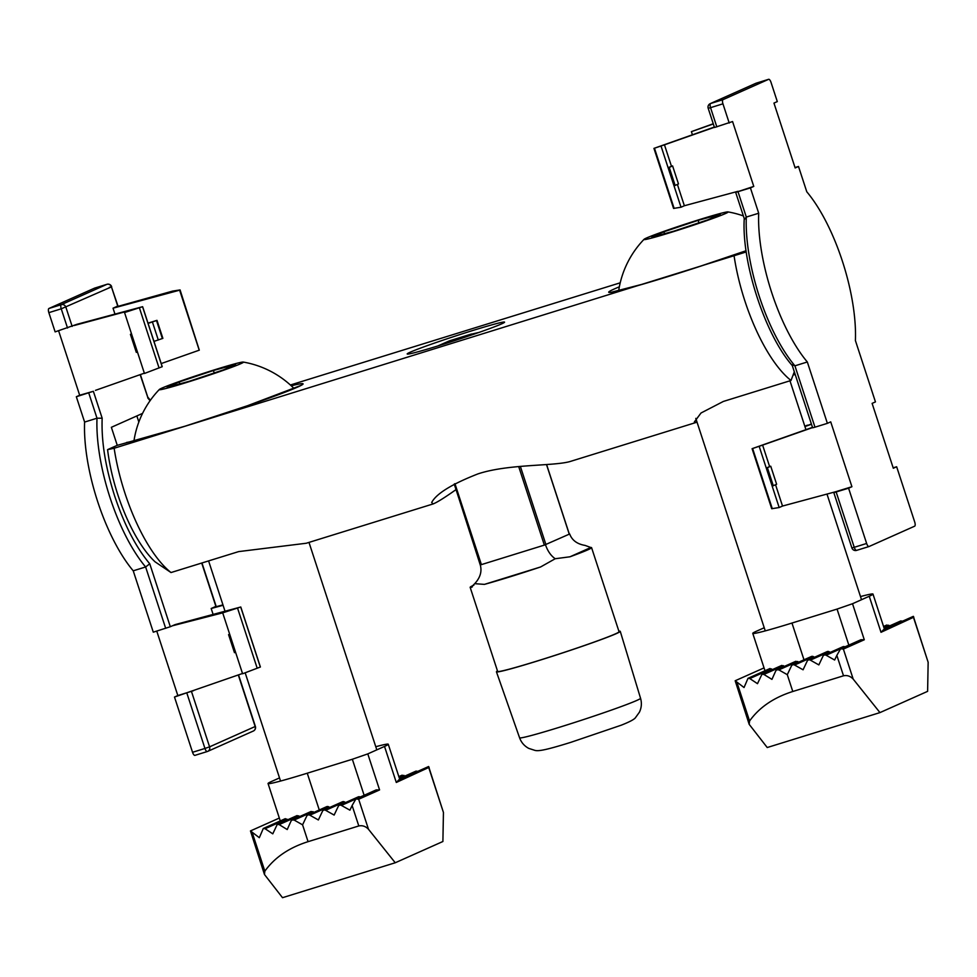 <?xml version="1.0" encoding="UTF-8"?>
<svg xmlns="http://www.w3.org/2000/svg" width="977" height="977" viewBox="0 0 977 977"><rect width="100%" height="100%" fill="white"/><g stroke="black" fill="none" stroke-linecap="round" stroke-linejoin="round"><path stroke-width="1.47" d="M807.32 361.978L827.385 423.346L830.719 421.856L851.92 486.717L848.586 488.207L866.636 543.468A3.798 1.368 72.8 0 0 869.017 546.534A3.798 1.368 72.8 0 0 869.078 546.509L914.643 526.188A3.798 1.368 72.8 0 0 914.716 522.023L896.654 466.762L893.308 468.252L872.107 403.391L875.453 401.901L855.4 340.546A106.872 38.445 72.8 0 0 806.782 191.785L798.502 166.469L795.156 167.959L773.955 103.086L777.301 101.596L771.024 82.373A3.798 1.368 72.8 0 0 768.643 79.308A3.798 1.368 72.8 0 0 768.594 79.332L756.186 83.179L710.621 103.501L723.017 99.654A3.798 1.368 72.8 0 0 722.943 103.818L710.548 107.665A3.798 1.368 72.8 0 1 710.621 103.501A3.798 3.542 66 0 0 710.255 103.635A3.798 3.798 0 0 0 708.191 108.288L714.48 127.499L732.567 121.551L753.768 186.412L735.681 192.371L750.421 187.902L758.702 213.23A106.872 38.445 72.8 0 0 807.32 361.978L794.924 365.825L792.274 364.726M744.279 218.701L744.254 218.53C741.47 262.447 765.15 334.989 792.384 365.679L792.347 365.642M792.286 365.569L812.632 427.804L814.977 427.181L794.924 365.825A106.872 38.445 72.8 0 1 746.306 217.065L744.694 219.141M851.883 547.926A3.798 3.798 0 0 0 856.621 550.369A3.798 1.368 72.8 0 0 856.67 550.344A3.798 1.368 72.8 0 1 854.24 547.303L851.883 547.926L833.833 492.664L836.141 491.602L782.516 506.049L775.555 484.726M737.989 191.309L684.364 205.744L677.403 184.433M675.131 185.435L674.008 185.789L668.121 167.763L669.245 167.421L675.131 185.435L678.478 183.945L672.591 165.931L671.468 166.273L664.458 144.828L714.395 127.279M750.421 187.902L753.768 186.412M723.017 99.654L768.594 79.332M722.943 103.818L729.221 123.041M827.385 423.346L814.977 427.181M738.026 191.748L746.306 217.065L758.702 213.23M713.247 123.761L691.398 131.639L713.32 123.957M798.502 166.469L795.022 167.543M811.398 424.067L804.853 426.363M896.654 466.762L893.173 467.836M848.586 488.207L833.833 492.664M851.92 486.717L836.141 491.602M767.397 467.714L770.743 466.224L776.63 484.25L773.296 485.74L767.397 467.714L766.273 468.068L769.62 466.579L762.61 445.121L812.559 427.584M770.743 466.224L769.62 466.579M684.364 205.744L681.018 207.234L674.008 185.789M681.018 207.234L673.568 208.419L653.943 148.382L664.458 144.828M714.334 127.059L653.943 148.382M671.468 166.273L668.121 167.763L661.111 146.318M669.245 167.421L672.591 165.931M807.429 425.459L804.779 426.131M804.828 426.29L807.344 425.178M804.926 426.558L811.472 424.262M782.516 506.049L779.17 507.539L772.16 486.082L773.296 485.74M779.17 507.539L771.72 508.712L752.095 448.687L762.61 445.121M812.485 427.364L752.095 448.687M772.16 486.082L759.263 446.611M692.424 134.765L691.398 131.639M749.176 724.323L749.567 721.002C759.361 707.348 773.76 697.517 792.787 691.496L787.291 674.68L778.864 669.892L776.849 669.758L775.775 670.845L771.94 679.381L763.867 674.435L761.95 674.252L757.493 683.68L749.799 678.563L748.003 678.319L744.034 687.527L735.18 680.761L749.176 724.323L767.226 747.527L879.959 712.599L853.202 679.113C850.405 676.145 847.181 675.034 843.517 675.791L836.837 655.372L840.611 648.789L826.151 655.262L834.639 660.012L836.837 655.372M784.482 666.351L781.747 665.435M883.562 626.465L886.762 625.036L889.705 625.866M787.291 674.68L791.394 666.021A2.528 2.357 66 0 1 794.582 665.032L803.07 669.795L807.173 661.136A2.528 2.357 66 0 1 810.36 660.147L818.848 664.91L822.952 656.251A2.528 2.357 66 0 1 826.151 655.262M808.297 660.025L827.104 651.635A2.528 2.357 66 0 1 829.18 651.757L830.279 652.38M879.959 712.599L927.613 691.35L928.15 662.284L913.336 616.353L883.66 629.591L881.01 632.302L869.237 596.263A63.236 2.54 -18.1 0 0 872.986 594.077A63.236 2.54 -18.1 0 0 860.493 596.568M902.528 621.177L900.757 620.945L884.173 628.333M824.075 655.14L842.895 646.75A2.528 2.357 66 0 1 844.946 646.859M764.979 670.747L752.766 633.377A63.236 2.54 -18.1 0 1 756.516 631.191L764.234 627.747M792.787 691.496L843.517 675.791M764.051 667.889L735.18 680.761M752.766 633.377A63.236 2.54 -18.1 0 0 791.968 623.045L837.057 609.086L852.518 603.725L869.237 596.263M772.306 669.636L771.464 668.891L769.436 669.367M798.82 662.113L795.766 661.319L776.849 669.758M792.518 664.922L811.325 656.532A2.528 2.357 66 0 1 813.401 656.642L814.5 657.265M913.837 617.146L881.01 632.302M864.291 639.764L860.945 639.727L840.611 648.789L843.383 649.082L864.291 639.764L852.518 603.725M659.206 233.063A44.27 1.771 161.9 0 1 702.255 218.726A44.27 1.771 161.9 0 1 727.975 211.899A44.27 1.771 161.9 0 1 686.611 227.433A44.27 1.771 161.9 0 1 644.051 239.328A44.27 1.771 161.9 0 1 659.206 233.063M673.996 231.122L651.842 237.155L663.908 231.781L698.128 220.35L720.269 214.317L708.203 219.703L673.996 231.122M664.543 233.698L663.908 231.781M698.921 222.793L698.128 220.35M795.168 374.399L793.092 375.046M438.942 345.614A51.219 2.052 -18.1 0 0 504.559 322.141A51.219 2.052 -18.1 0 0 455.233 336.1A51.219 2.052 -18.1 0 0 407.189 353.967A51.219 2.052 -18.1 0 0 438.942 345.614M620.212 282.817L290.389 384.999M697.041 422.174L569.762 461.62C552.64 466.273 507.832 463.928 477.924 473.906C451.74 484.152 436.328 493.678 431.675 502.508L433.129 503.937L306.253 543.249L238.644 551.602L171.012 572.546L155.099 561.848A93.597 33.67 -107.2 0 1 107.58 449.64L117.045 445.414L185.166 426.155L247.572 405.699L301.234 385.317M107.58 449.64L114.15 448.248L746.233 251.944M794.325 371.797L791.004 380.48A106.237 38.213 -107.2 0 1 734.13 256.169M696.638 422.308L694.317 421.979L701.034 412.99L723.371 401.437L791.004 380.48M433.129 503.937C437.317 502.251 444.95 497.464 456.027 489.599M171.012 572.546A106.237 38.213 -107.2 0 1 114.15 448.248M264.462 874.488L264.84 871.166C274.635 857.513 289.045 847.682 308.073 841.661L302.577 824.844L294.15 820.057L292.135 819.923L291.048 821.01L287.226 829.546L279.153 824.6L277.236 824.417L272.778 833.845L265.085 828.728L263.289 828.484L259.32 837.692L250.466 830.926L264.462 874.488L282.512 897.692L395.245 862.764L368.488 829.278C365.691 826.31 362.455 825.199 358.803 825.956L352.123 805.524L355.897 798.954L376.23 789.88L379.577 789.929L358.669 799.247L355.897 798.954M299.768 816.516L297.032 815.6L277.236 824.417M398.848 776.617L402.048 775.188L404.991 776.031M302.577 824.844L306.68 816.186A2.528 2.357 66 0 1 309.868 815.197L318.355 819.959L322.459 811.301A2.528 2.357 66 0 1 325.646 810.312L334.134 815.074L338.237 806.416A2.528 2.357 66 0 1 341.425 805.427L349.925 810.177L352.123 805.524M323.582 810.189L342.39 801.799A2.528 2.357 66 0 1 344.466 801.922L345.565 802.532M395.245 862.764L442.899 841.502L443.436 812.449L428.622 766.518L398.934 779.756L396.296 782.467L384.523 746.428A63.236 2.54 -18.1 0 0 388.26 744.242A63.236 2.54 -18.1 0 0 375.766 746.721M417.814 771.341L416.031 771.109L399.459 778.498M339.361 805.304L358.168 796.914A2.528 2.357 66 0 1 360.232 797.024M280.265 820.912L268.052 783.542A63.236 2.54 -18.1 0 1 271.789 781.356L279.52 777.912M308.073 841.661L358.803 825.956M279.337 818.054L250.466 830.926M268.052 783.542A63.236 2.54 -18.1 0 0 307.254 773.21L352.343 759.251L367.792 753.89L384.523 746.428M287.58 819.801L286.75 819.056L284.722 819.532M314.093 812.278L311.052 811.484L292.135 819.923M307.792 815.087L326.611 806.697A2.528 2.357 66 0 1 328.675 806.807L329.786 807.429M429.123 767.311L396.296 782.467M569.676 533.967C572.009 540.269 577.151 544.091 585.076 545.41L590.792 547.499A63.871 2.565 161.9 0 1 591.573 547.645L619.052 631.728A63.871 2.565 161.9 0 1 537.228 660.989A63.871 2.565 161.9 0 1 497.635 671.419L470.157 587.336A63.871 2.565 161.9 0 1 473.882 585.15M591.573 547.645A63.871 2.565 161.9 0 1 569.97 556.792L555.217 558.734L540.574 566.978A63.871 2.565 161.9 0 1 509.75 576.906A63.871 2.565 161.9 0 1 484.421 584.38L474.712 583.672L470.926 587.47A63.871 2.565 161.9 0 1 470.157 587.336M471.622 587.287L472.38 586.823M474.712 583.672C480.257 577.676 482.101 571.435 480.269 564.962L454.293 484.042M497.476 670.93A65.129 2.613 -18.1 0 0 496.438 671.81A65.129 2.613 -18.1 0 0 559.162 654.053A65.129 2.613 -18.1 0 0 620.261 631.337A65.129 2.613 -18.1 0 0 618.893 631.24M546.509 464.563L569.261 534.163L544.36 545.105L545.911 544.58L520.35 466.371M478.889 332.449L470.059 334.476L463.745 337.627M437.891 345.931L449.322 340.875L470.059 334.476M480.269 564.962L481.392 564.621L480.611 564.828L454.22 484.079M439.088 345.382L462.597 337.81M555.217 558.734C550.93 555.779 547.694 551.126 545.484 544.763M159.849 389.75A44.27 1.771 161.9 0 1 159.336 389.493A44.27 1.771 161.9 0 1 200.786 374.215A44.27 1.771 161.9 0 1 243.261 362.064A44.27 1.771 161.9 0 1 206.733 375.998A44.27 1.771 161.9 0 1 159.849 389.75M223.489 369.868L189.269 381.286L167.128 387.319L179.194 381.946L213.413 370.515L235.555 364.482L223.489 369.868M179.829 383.863L179.194 381.946M214.207 372.958L213.413 370.515M165.687 628.333L145.634 566.978A106.872 38.445 -107.2 0 1 97.004 418.217L102.17 418.205C101.254 441.152 105.418 467.091 114.663 496.023C124.274 524.796 135.974 547.376 149.75 563.778L170.316 626.721L153.291 632.18L133.226 570.812A106.872 38.445 -107.2 0 1 84.608 422.064L76.328 396.735L93.365 391.288L102.17 418.205M133.226 570.812L145.634 566.978L149.75 563.778M222.951 604.873L213.804 607.34L216.112 606.265L201.958 562.96M147.625 396.918L140.151 374.655M142.557 413.393L111.366 427.303L117.264 445.353M213.804 607.34L211.179 608.5L213.12 614.411M117.741 306.106L111.451 286.884L117.961 305.972L113.027 308.195L114.968 314.118M131.504 333.865L130.417 334.342L136.316 352.367L137.439 352.013L144.449 373.47L162.231 366.693L142.63 306.693L76.878 324.327L55.127 331.875L48.85 312.652A3.798 1.368 -107.2 0 1 48.923 308.488L61.331 304.653L106.896 284.331A3.798 1.368 -107.2 0 1 106.945 284.307L94.5 288.166L48.923 308.488M58.608 330.8L79.674 395.245L93.365 391.288M229.656 634.158L228.581 634.647L234.468 652.66L235.591 652.318L242.601 673.764L260.395 666.998L240.782 606.998L175.03 624.633L170.316 626.721M242.516 673.483L174.492 697.041L192.542 752.29A3.798 1.368 -107.2 0 0 194.924 755.355A3.798 1.368 -107.2 0 0 194.985 755.343L207.271 751.533M180.073 289.925L199.308 350.157L180.073 289.925L172.611 291.097L115.652 307.034M156.76 631.093L177.826 695.551L174.492 697.041M79.674 395.245L76.328 396.735M67.535 328.028L61.246 308.817L111.451 286.884A3.798 3.542 -114 0 0 106.896 284.331L94.549 288.142A3.798 1.368 -107.2 0 1 94.549 288.142A3.798 1.368 -107.2 0 1 94.61 288.13M74.252 325.488L127.877 311.052L124.543 312.542L142.63 306.693M144.352 373.177L95.453 390.36M88.736 392.901L97.004 418.217L84.608 422.064M172.416 625.793L222.695 612.848L240.782 606.998M193.617 690.654L177.826 695.551M199.308 350.157L161.217 363.566M113.027 308.195L179.707 290.157M130.417 334.342L131.553 334L124.543 312.542M235.591 652.318L229.705 634.293L228.581 634.647M229.705 634.293L222.695 612.848M211.179 608.5L223.086 605.276M153.963 341.388L162.878 338.36L156.992 320.346L148.003 323.143M199.235 350.193L179.634 290.193M137.439 352.013L131.553 334M138.844 422.015L136.853 415.933M148.077 323.375L156.503 320.566L162.39 338.579M716.825 126.888L710.548 107.665L708.191 108.288M756.308 83.143A3.798 1.368 72.8 0 0 756.247 83.155A3.798 1.368 72.8 0 0 756.186 83.179A3.798 3.542 66 0 0 755.819 83.314L710.255 103.635M869.017 546.534L856.621 550.369L868.956 546.546M836.178 492.054L854.24 547.303L866.636 543.468M674.13 208.394L654.48 148.272M772.282 508.687L752.632 448.565M749.567 721.002L736.914 682.288M763.867 674.435L783.505 665.679M888.679 625.219L883.867 627.368M829.18 651.757L810.36 660.147M803.986 659.805L791.968 623.045M778.864 669.892L797.745 661.478M813.401 656.642L794.582 665.032M928.15 662.284L913.605 617.769M848.842 645.125L837.057 609.086M853.202 679.113L843.383 649.082M749.799 678.563L771.464 668.891M619.345 286.823A94.219 3.786 -18.1 0 0 637.151 285.809A94.219 3.786 -18.1 0 0 746.062 250.735L696.674 267.454L644.209 283.77L611.016 292.343M126.595 442.459A94.219 3.786 -18.1 0 0 246.888 405.943A94.219 3.786 -18.1 0 0 291.256 385.793M264.84 871.166L252.188 832.453M279.153 824.6L298.791 815.844M403.965 775.384L399.141 777.533M344.466 801.922L325.646 810.312M355.884 798.978L341.425 805.427M319.271 809.97L307.254 773.21M294.15 820.057L313.031 811.643M328.675 806.807L309.868 815.197M443.436 812.449L428.879 767.934M364.128 795.29L352.343 759.251M379.577 789.929L367.792 753.89M368.488 829.278L358.669 799.247M265.085 828.728L286.75 819.056M540.574 566.978L484.421 584.38M454.94 483.676L481.392 564.621L544.36 545.105L518.677 466.53M442.459 344.038L449.933 340.717M569.97 556.792L590.792 547.499M496.438 671.81L519.581 737.794A63.639 2.552 -18.1 0 0 559.027 727.401A63.639 2.552 -18.1 0 0 640.546 698.262L620.261 631.337M215.893 606.399L201.714 563.033M147.735 397.871L150.079 400.704M48.85 312.652L61.246 308.817A3.798 1.368 -107.2 0 1 61.331 304.653A3.798 3.542 -114 0 1 65.886 307.205L72.164 326.428M191.516 691.594L209.579 746.843L255.156 726.522L238.303 674.96M194.924 755.355L207.319 751.521A3.798 3.798 0 0 0 207.747 751.362A3.798 3.542 -114 0 1 207.38 751.496A3.798 1.368 -107.2 0 1 207.319 751.521A3.798 1.368 -107.2 0 1 204.95 748.455L192.542 752.29M253.312 731.04A3.798 3.798 0 0 0 255.376 726.387L255.156 726.522A3.798 3.542 66 0 1 253.312 731.04L207.747 751.362A3.798 3.542 -114 0 0 209.579 746.843L204.95 748.455L186.888 693.194M106.945 284.307A3.798 3.798 0 0 1 111.683 286.75L109.326 287.372M159.056 367.963L139.406 307.84M257.207 668.256L237.558 608.134M162.17 366.729L142.557 306.729M260.322 667.022L240.708 607.022M158.298 340.02L152.412 321.995M744.254 218.616L735.681 192.371M755.819 83.314A3.798 3.798 0 0 1 756.247 83.155L768.643 79.308M761.95 674.252L781.747 665.422M884.466 629.237L872.986 594.077M748.003 678.319L770.047 668.488M861.519 599.707L826.982 494.069M805.94 429.66L789.966 380.798M765.26 630.898L695.795 418.364M743.375 215.929A94.281 94.281 0 0 0 727.975 211.899M644.051 239.328A94.281 94.281 0 0 0 618.673 290.743M399.752 779.39L388.26 744.242M263.289 828.484L285.333 818.653M546.595 464.551L569.335 534.114M449.322 340.875L471.402 334.036M640.546 698.262C641.938 703.074 641.547 707.727 639.398 712.233L635.624 717.448C634.574 719.255 629.75 721.844 621.152 725.227L570.788 742.349C546.241 749.982 538.522 751.386 534.883 750.373L528.765 748.394C524.368 746.037 521.303 742.508 519.581 737.794M376.804 749.872L308.988 542.406M280.546 781.05L245.166 672.799M225.028 611.223L208.59 560.908M294.114 388.565A94.281 94.281 0 0 0 243.261 362.064M159.336 389.493A94.281 94.281 0 0 0 133.959 440.908M147.771 397.175L140.383 374.582M147.722 397.028L150.373 400.277M255.376 726.387L238.535 674.875"/></g></svg>
